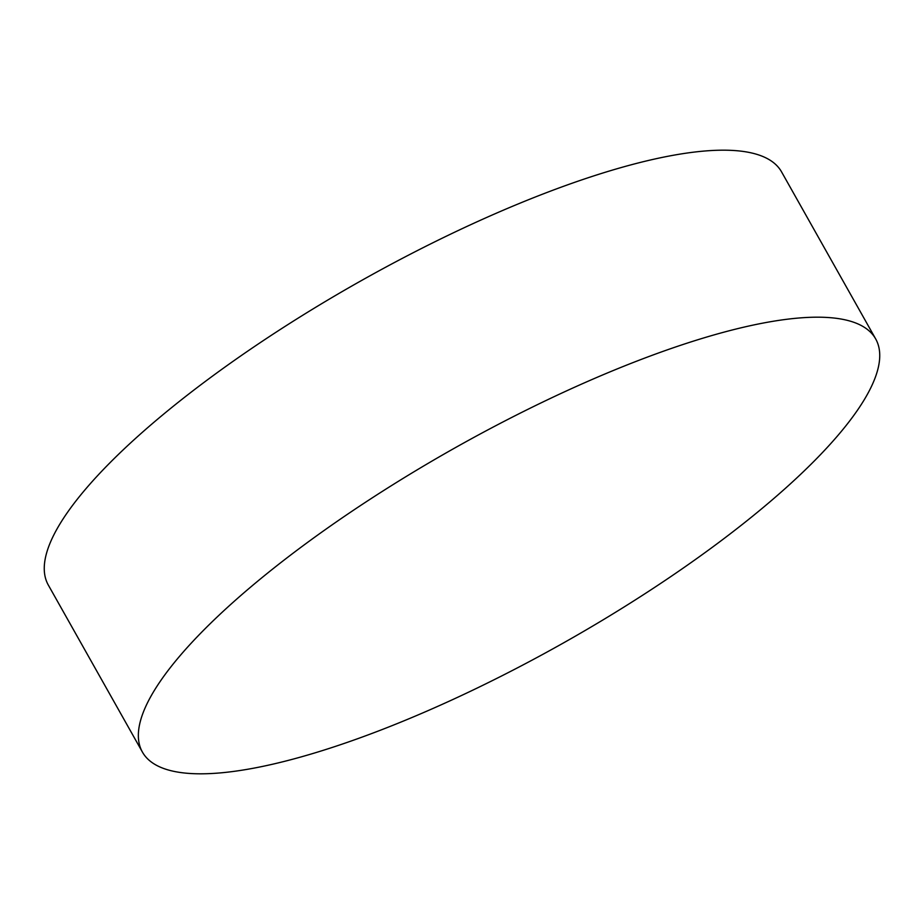 <?xml version="1.0" encoding="UTF-8"?>
<svg xmlns="http://www.w3.org/2000/svg" width="924" height="924" viewBox="0 0 924 924"><rect width="100%" height="100%" fill="white"/><g stroke="black" fill="none" stroke-linecap="round" stroke-linejoin="round"><path stroke-width="1.39" d="M265.812 574.543A420.824 111.596 -29.4 0 1 637.329 360.914A420.824 111.596 -29.4 0 1 875.675 338.923A420.824 111.596 -29.4 0 1 752.298 516.458A420.824 111.596 -29.4 0 1 380.769 730.087A420.824 111.596 -29.4 0 1 142.423 752.09A420.824 111.596 -29.4 0 1 265.812 574.543M142.423 752.09L48.325 585.077A420.824 111.596 -29.4 0 1 171.702 407.542A420.824 111.596 -29.4 0 1 543.231 193.913A420.824 111.596 -29.4 0 1 781.577 171.91L875.675 338.923"/></g></svg>
